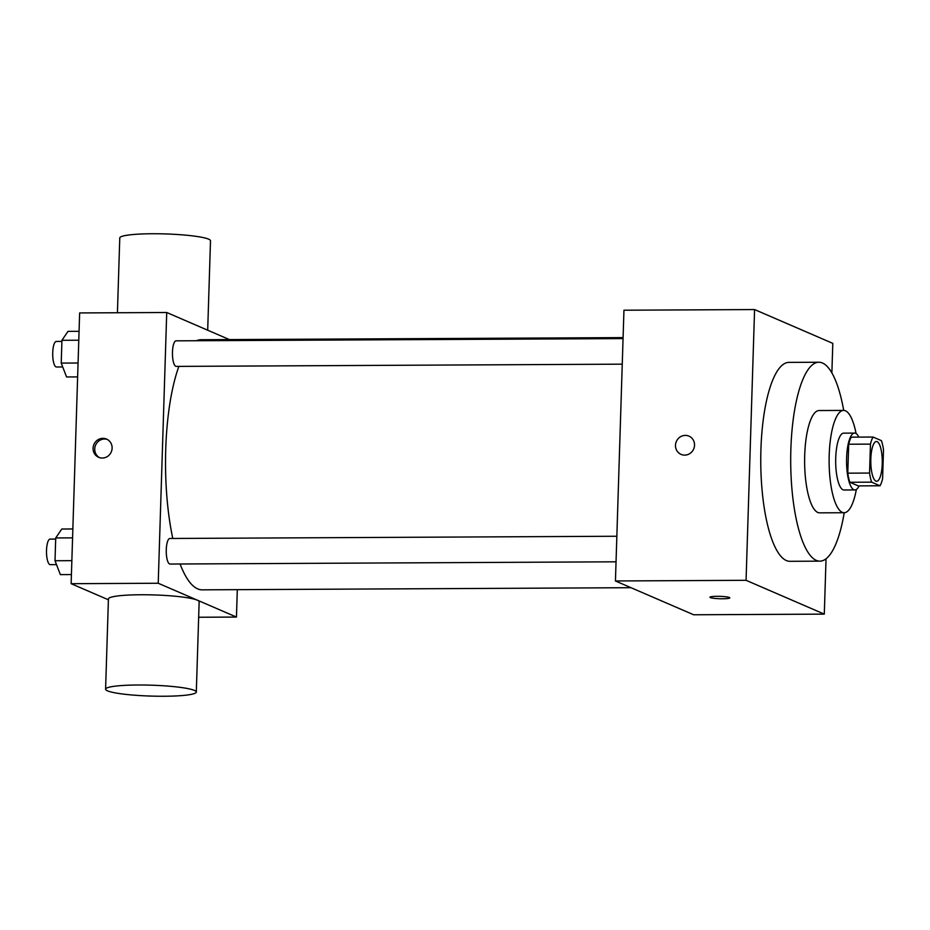 <?xml version="1.0" encoding="UTF-8"?>
<svg xmlns="http://www.w3.org/2000/svg" width="930" height="930" viewBox="0 0 930 930"><rect width="100%" height="100%" fill="white"/><g stroke="black" fill="none" stroke-linecap="round" stroke-linejoin="round"><path stroke-width="1.4" d="M875.909 481.147A19.89 5.743 -90.3 0 1 870.794 460.187A19.89 5.743 -90.3 0 1 876.432 441.506A19.89 5.743 -90.3 0 1 882.268 461.373A19.89 5.743 -90.3 0 1 876.63 481.298A19.89 5.743 -90.3 0 1 875.909 481.147M882.593 478.694L883.5 449.748A27.017 7.789 -90.3 0 0 881.419 440.646L873.049 437.042A27.017 7.789 -90.3 0 0 870.457 444.122L869.55 473.056A27.017 7.789 -90.3 0 0 871.631 482.159L880.001 485.774A27.017 7.789 -90.3 0 0 882.593 478.694M870.457 444.122L848.695 444.226L847.776 473.172L869.55 473.056M871.631 482.159L849.869 482.275L858.227 485.89L880.001 485.774M849.869 482.275A27.017 7.789 -90.3 0 1 847.776 473.172M848.695 444.226A27.017 7.789 -90.3 0 1 851.287 437.147L873.049 437.042M858.843 437.112A28.423 8.196 89.7 0 0 854.612 433.089A28.423 8.196 89.7 0 0 846.602 457.99A28.423 8.196 89.7 0 0 854.891 489.936A28.423 8.196 89.7 0 0 859.088 485.879M854.891 489.936L844.01 489.994A28.423 8.196 -90.3 0 1 842.987 489.773A28.423 8.196 -90.3 0 1 835.721 458.048A28.423 8.196 -90.3 0 1 843.731 433.148L854.612 433.089M856.077 433.543A51.162 14.752 89.7 0 0 843.615 410.409A51.162 14.752 89.7 0 0 829.2 455.235A51.162 14.752 89.7 0 0 844.126 512.732A51.162 14.752 89.7 0 0 856.356 489.471M843.615 410.409L819.121 410.537A51.162 14.752 89.7 0 0 804.706 455.351A51.162 14.752 89.7 0 0 819.632 512.849L844.126 512.732M843.708 410.409A99.452 28.679 89.7 0 0 818.877 362.235A99.452 28.679 89.7 0 0 790.86 449.364A99.452 28.679 89.7 0 0 819.876 561.15A99.452 28.679 89.7 0 0 844.219 512.732M819.876 561.15L789.93 561.302A99.452 28.679 -90.3 0 1 786.338 560.534A99.452 28.679 -90.3 0 1 760.926 449.516A99.452 28.679 -90.3 0 1 788.942 362.386L818.877 362.235M831.873 372.884L832.803 343.368L754.579 309.562L746.069 580.308L824.294 614.125L826.038 558.779M688.956 436.135A9.951 9.451 -66.6 0 0 675.482 445.307A9.951 9.451 113.4 0 1 688.956 436.135A9.951 9.451 113.4 0 1 693.675 449.016A9.951 9.451 113.4 0 1 675.482 445.307A9.951 9.451 -66.6 0 0 681.062 454.398M754.579 309.562L623.949 310.213L615.439 580.971L746.069 580.308M615.439 580.971L693.664 614.777L824.294 614.125M717.018 596.316A9.951 1.197 1.8 0 1 729.806 597.862A9.951 1.197 1.8 0 1 719.832 598.734A9.951 1.197 1.8 0 1 709.927 597.234A9.951 1.197 1.8 0 1 717.018 596.316M172.794 538.47A125.062 36.061 -90.3 0 1 165.738 449.283A125.062 36.061 -90.3 0 1 178.886 366.385M196.439 340.74A125.062 36.061 -90.3 0 1 200.961 339.729L623.088 337.613M631.005 587.702L202.217 589.841A125.062 36.061 -90.3 0 1 197.683 588.876A125.062 36.061 -90.3 0 1 180.083 563.999M622.251 364.165L176.2 366.397A12.776 3.685 -90.3 0 1 175.747 366.292A12.776 3.685 -90.3 0 1 172.457 352.83A12.776 3.685 -90.3 0 1 176.072 340.833L623.054 338.601M616.032 561.813L169.992 564.045A12.776 3.685 -90.3 0 1 169.527 563.94A12.776 3.685 -90.3 0 1 166.261 549.677A12.776 3.685 -90.3 0 1 169.865 538.482L616.846 536.25M229.385 339.578L166.726 312.503L158.216 583.25L236.453 617.067L237.313 589.667M158.216 583.25L71.133 583.691L79.643 312.933L166.726 312.503M102.288 458.048A9.951 9.451 113.4 0 1 93.93 444.424A9.951 9.451 113.4 0 1 111.879 450.062A9.951 9.451 113.4 0 1 102.288 458.048M71.133 583.691L108.403 599.792M198.671 617.253L236.453 617.067M105.59 689.2L108.426 598.955A45.384 5.452 1.8 0 1 153.962 594.933A45.384 5.452 1.8 0 1 199.148 601.803L196.311 692.048A45.384 5.452 1.8 0 1 157.449 696.221A45.384 5.452 1.8 0 1 107.496 690.851A45.384 5.452 1.8 0 1 105.59 689.2A45.384 5.452 1.8 0 1 151.125 685.178A45.384 5.452 1.8 0 1 196.311 692.048M207.692 330.208L210.494 240.8A45.384 5.452 -178.2 0 0 208.587 239.15A45.384 5.452 -178.2 0 0 158.646 233.779A45.384 5.452 -178.2 0 0 119.772 237.952L117.424 312.747M99.487 457.618A9.951 9.451 113.4 0 1 107.345 439.437M72.854 528.961L61.787 529.019L55.719 537.947L55.01 560.744L60.357 574.612L71.412 574.554M55.719 537.947L72.575 537.865M55.01 560.744L71.854 560.662M56.498 564.615L50.243 564.638A12.776 3.685 -90.3 0 1 49.778 564.545A12.776 3.685 -90.3 0 1 46.5 551.083A12.776 3.685 -90.3 0 1 50.115 539.086L55.684 539.063M79.062 331.312L67.995 331.359L61.938 340.299L61.217 363.095L66.565 376.952L77.632 376.906M61.938 340.299L78.783 340.217M61.217 363.095L78.062 363.014M62.705 366.966L56.451 366.99A12.776 3.685 -90.3 0 1 55.998 366.897A12.776 3.685 -90.3 0 1 52.708 353.435A12.776 3.685 -90.3 0 1 56.335 341.438L61.903 341.403"/></g></svg>
